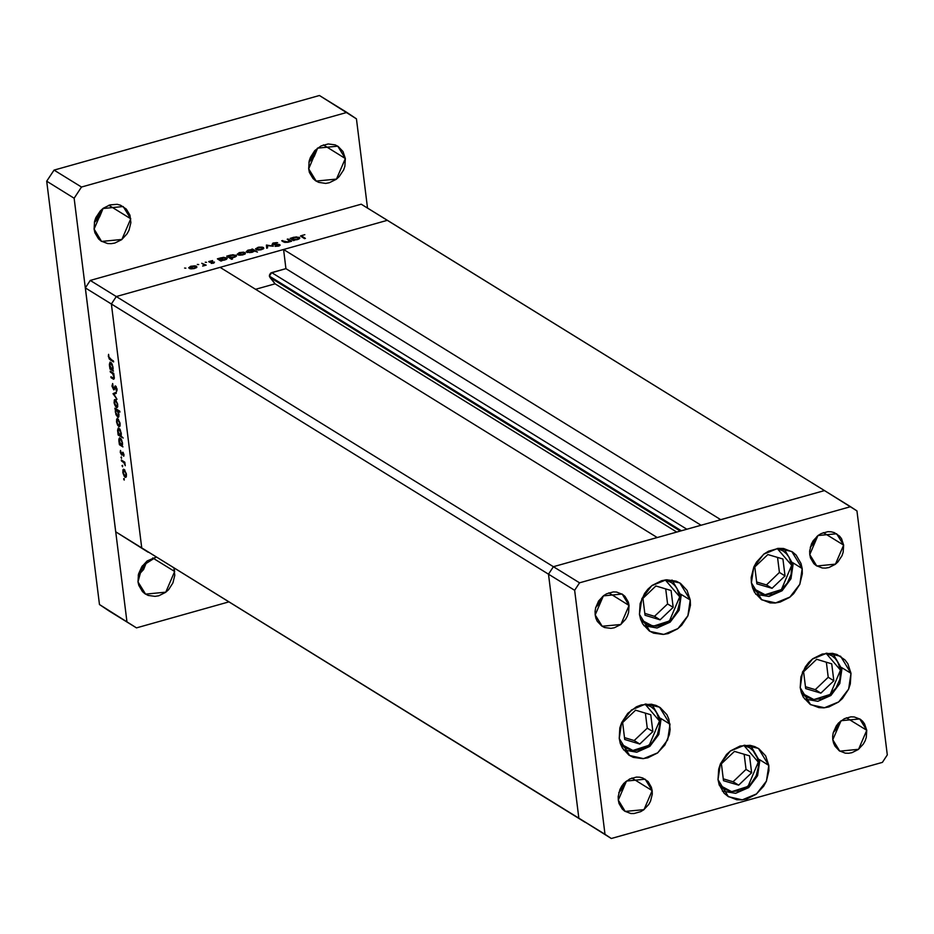 <?xml version="1.0" encoding="UTF-8"?>
<svg xmlns="http://www.w3.org/2000/svg" width="934" height="934" viewBox="0 0 934 934"><rect width="100%" height="100%" fill="white"/><g stroke="black" fill="none" stroke-linecap="round" stroke-linejoin="round"><path stroke-width="1.4" d="M690.284 599.99L687.926 615.681L678.014 628.559L663.794 634.419L649.924 631.326L639.475 614.28L640.14 603.609L644.588 593.475L648.021 589.109L652.107 585.431L661.587 580.679L666.607 579.792L676.251 581.17L680.512 583.376L687.097 590.416L690.284 599.99L690.448 605.29L687.833 615.891L681.738 625.161L677.652 628.839L668.172 633.591L663.152 634.466L653.508 633.1L649.247 630.894L642.662 623.854L640.607 619.3L639.475 614.28L641.833 598.589L651.745 585.711L665.965 579.851L679.835 582.944L690.284 599.99L680.921 594.199L690.284 599.99M802.201 568.537L799.843 584.217L789.931 597.106L775.699 602.955L761.84 599.873L751.38 582.816L751.228 577.516L753.831 566.915L756.493 562.023L764.024 553.967L768.6 551.13L778.524 548.34L783.474 548.503L792.429 551.924L796.095 555.041L801.068 563.506L802.201 568.537L802.353 573.838L799.749 584.439L793.655 593.697L789.557 597.386L780.088 602.126L775.068 603.014L770.118 602.85L761.152 599.43L754.579 592.401L752.512 587.836L751.38 582.816L753.738 567.136L763.662 554.247L777.882 548.398L791.752 551.48L802.201 568.537L792.826 562.747L802.201 568.537M851.002 673.332L848.644 689.012L838.732 701.901L824.512 707.75L810.642 704.668L800.193 687.611L800.858 676.952L805.295 666.818L808.739 662.439L812.825 658.762L822.305 654.022L832.276 653.298L836.969 654.512L844.896 659.836L847.815 663.747L851.002 673.332L850.337 683.992L848.551 689.234L842.456 698.492L838.358 702.181L828.89 706.921L823.87 707.809L818.92 707.645L809.965 704.224L803.38 697.196L801.314 692.631L800.193 687.611L802.551 671.931L812.463 659.042L826.683 653.193L840.553 656.275L851.002 673.332L841.639 667.541L851.002 673.332M768.81 765.39L766.452 781.069L756.528 793.958L742.308 799.808L728.438 796.725L717.989 779.668L718.666 769.009L720.441 763.767L726.535 754.497L730.633 750.819L740.102 746.079L750.072 745.355L754.777 746.57L759.038 748.776L765.611 755.804L768.81 765.39L768.962 770.69L766.359 781.291L763.697 786.183L756.166 794.239L746.686 798.979L741.666 799.866L736.716 799.702L727.761 796.282L724.095 793.164L719.122 784.688L717.989 779.668L720.347 763.989L730.26 751.099L744.491 745.25L758.35 748.332L768.81 765.39L759.435 759.599L768.81 765.39M670.005 724.2L667.647 739.891L657.734 752.769L643.514 758.63L629.644 755.536L619.195 738.49L619.861 727.819L621.647 722.589L627.741 713.319L636.416 706.793L641.308 704.89L651.278 704.178L655.983 705.38L660.233 707.587L666.818 714.627L668.884 719.18L670.168 729.501L669.339 734.871L664.903 745.005L657.373 753.049L647.892 757.801L642.872 758.688L633.229 757.311L628.967 755.104L622.383 748.064L620.328 743.511L619.195 738.49L621.554 722.799L631.466 709.922L645.686 704.061L659.556 707.155L670.005 724.2L660.642 718.409L670.005 724.2M810.257 547.301L817.063 536.303L814.156 542.841L810.257 547.301M843.635 545.094L835.451 564.148L816.725 565.992L809.755 554.621L809.661 551.095L811.389 544.02L813.164 540.763L818.184 535.392L821.243 533.489L827.851 531.633L831.155 531.75L834.284 532.555L839.561 536.104L841.511 538.708L843.635 545.094L843.192 552.216L842.001 555.695L837.938 561.883L835.206 564.334L828.89 567.498L825.551 568.082L822.247 567.977L816.269 565.7L813.829 563.622L810.514 557.972L809.755 554.621L817.939 535.579L836.666 533.734L843.635 545.094L823.379 532.578L843.635 545.094M618.763 792.779L625.558 781.781L622.651 788.319L618.763 792.779M652.142 790.573L643.958 809.615L625.231 811.471L618.261 800.099L618.156 796.562L619.896 789.499L621.67 786.23L623.959 783.322L629.738 778.968L636.358 777.111L639.65 777.216L642.79 778.022L648.068 781.583L651.383 787.222L652.142 790.573L652.247 794.11L650.508 801.174L648.733 804.443L643.713 809.801L640.666 811.704L634.046 813.561L630.754 813.456L624.776 811.167L622.336 809.089L619.02 803.45L618.261 800.099L626.445 781.058L645.172 779.201L652.142 790.573L631.886 778.057L652.142 790.573M833.326 732.466L840.121 721.468L837.214 728.006L833.326 732.466M866.705 730.26L858.521 749.313L839.794 751.158L832.824 739.786L832.719 736.261L833.268 732.676L836.234 725.928L838.522 723.009L844.301 718.655L850.909 716.798L854.213 716.915L860.191 719.192L862.631 721.27L864.569 723.873L866.705 730.26L866.25 737.37L865.071 740.86L863.296 744.129L858.276 749.5L851.96 752.664L848.609 753.248L845.305 753.143L839.339 750.866L834.949 746.173L833.572 743.137L832.824 739.786L841.009 720.744L859.735 718.9L866.705 730.26L846.449 717.744L866.705 730.26M595.705 607.614L602.5 596.616L599.593 603.154L595.705 607.614M629.072 605.407L620.9 624.449L602.173 626.305L595.203 614.934L595.098 611.396L595.647 607.824L598.612 601.064L603.621 595.705L606.68 593.802L613.288 591.946L616.592 592.051L622.558 594.339L624.998 596.417L628.325 602.056L629.072 605.407L628.629 612.517L627.438 616.008L625.663 619.277L620.655 624.636L614.339 627.811L610.988 628.395L604.555 627.485L601.718 626.002L597.328 621.32L595.95 618.285L595.203 614.934L603.387 595.892L622.114 594.036L629.072 605.407L608.828 592.892L629.072 605.407M824.465 490.537L553.442 566.716L548.527 574.188L578.905 818.126L611.361 838.545L882.385 762.354L887.3 754.894L856.91 510.945L850.535 506.66L579.512 582.839L574.597 590.3L604.987 834.249L611.361 838.545L578.905 818.126L604.987 834.249L574.597 590.3L548.527 574.188L578.905 818.126L611.361 838.545L882.385 762.354L887.3 754.894L856.91 510.945L824.465 490.537L553.442 566.716L548.527 574.188L574.597 590.3L579.512 582.839L553.442 566.716L579.512 582.839L850.535 506.66L824.465 490.537L720.709 519.701L283.574 249.495L387.33 220.331L824.465 490.537L720.709 519.701L283.574 249.495L285.956 268.607L270.673 273.113L269.436 275.005L269.879 277.375L680.291 531.061L269.879 277.375L275.075 283.831L255.577 289.307L275.075 283.831L676.683 532.076L275.075 283.831L269.366 276.102L681.341 530.769L269.366 276.102L271.654 272.623L285.956 268.607L701.095 525.212L285.956 268.607L283.574 249.495L387.33 220.331L361.248 204.219L90.224 280.398L116.306 296.51L111.391 303.982L141.781 547.931L585.291 822.422L115.699 531.808L578.905 818.126L141.781 547.931L111.391 303.982L141.781 547.931L111.391 303.982L548.527 574.188L578.905 818.126L548.527 574.188L85.309 287.859L115.699 531.808L85.309 287.859L90.224 280.398L361.248 204.219L824.465 490.537M220.062 267.358L116.306 296.51L220.062 267.358L657.186 537.552L553.442 566.716L548.527 574.188L553.442 566.716L116.306 296.51L111.391 303.982L116.306 296.51L387.33 220.331L116.306 296.51L90.224 280.398L85.309 287.859L111.391 303.982L116.306 296.51L553.442 566.716L657.186 537.552L220.062 267.358M686.794 529.228L271.654 272.623L686.794 529.228M110.375 372.059L110.259 371.137L113.761 373.308L114.345 377.861L113.493 379.146L111.076 377.733L110.959 376.799L113.539 378.212L113.82 376.484L112.699 373.693L110.375 372.059L112.594 373.565L113.843 376.694L113.563 378.2L110.959 376.799L111.076 377.733L113.855 379.181L113.761 373.308L110.259 371.137L110.375 372.059L111.321 371.79L110.375 372.059M113.668 389.793L111.998 386.057L112.664 383.57L113.341 388.684L113.983 388.801L115.337 385.917L116.984 388.742L116.587 391.486L115.758 386.956L113.668 389.793L115.501 386.898L116.587 391.486L117.054 389.244L115.221 385.929L113.563 388.883L112.489 386.361L112.664 383.57L111.998 386.057L113.668 389.793L114.45 389.583L113.668 389.793M113.061 393.681L116.131 392.292L116.26 393.296L114.006 394.206L117.007 399.285L113.061 393.681L117.007 399.285L114.006 394.206L116.26 393.296L116.131 392.292L113.061 393.681M115.419 399.647L117.591 403.85L117.03 407.586L115.291 406.15L114.217 403.196L114.275 399.986L115.419 399.647L114.765 399.495L114.1 402.426L116.388 407.422L117.509 407.166L117.731 404.667L115.419 399.647M117.801 418.771L119.972 422.974L119.412 426.71L117.672 425.274L116.598 422.32L116.657 419.109L117.801 418.771L117.147 418.619L116.481 421.549L118.77 426.546L119.891 426.289L120.112 423.791L117.801 418.771M122.167 445.565L122.926 446.896L119.424 444.724L118.805 439.272L119.529 437.754L121.63 439.867L122.564 444.222L122.167 445.565L122.494 442.973L119.54 437.754L118.863 440.696L119.424 444.724L122.926 446.896L122.167 445.565M123.627 478.909L124.082 478.453L124.28 480.053L123.627 478.909L124.269 480.053L123.627 478.909L124.234 478.733L123.627 478.909M124.105 469.405L126.288 473.608L125.716 477.356L124.339 476.468L122.914 472.966L122.961 469.744L124.105 469.405L123.463 469.265L122.786 472.184L125.074 477.192L126.195 476.935L126.417 474.437L124.105 469.405M121.969 465.587L122.576 465.401L122.611 466.731L121.969 465.587L122.611 466.731L121.969 465.587L122.576 465.412L121.969 465.587M121.443 460.941L121.327 460.018L124.841 462.19L125.226 465.716L123.989 462.75L121.443 460.941L123.848 462.587L125.226 465.716L124.841 462.19L121.327 460.018L121.443 460.941L122.389 460.684L121.443 460.941M120.93 457.286L121.467 456.948L121.583 458.419L120.93 457.286L121.583 458.419L120.93 457.286L121.537 457.111L120.93 457.286M122.798 452.161L123.895 454.239L123.697 456.247L123.019 453.177L121.735 455.138L120.369 452.686L120.509 450.386L121.397 454.099L122.798 452.161L121.654 454.181L120.509 450.386L120.299 452.243L121.595 455.068L122.926 453.095L123.697 456.247L123.953 454.636L122.798 452.161M120.918 435.793L123.136 438.011L118.209 434.964L117.579 430.189L118.314 427.994L120.252 429.768L121.35 434.065L120.918 435.793L121.28 433.213L118.326 427.994L117.649 430.936L118.209 434.964L123.136 438.011L120.918 435.793M115.641 409.512L114.87 408.193L119.797 411.24L119.914 412.163L117.859 410.89L118.98 414.766L118.268 417.335L115.933 414.638L115.326 410.189L115.302 412.116L117.602 417.183L118.256 417.335L118.945 414.392L117.859 410.89L119.914 412.163L119.797 411.24L114.87 408.193L114.987 409.115L116.587 409.255L115.641 409.512M112.734 369.864L113.504 371.195L109.99 369.023L109.371 364.248L110.107 362.053L112.197 364.167L113.142 368.51L112.734 369.864L113.072 367.272L110.119 362.053L109.43 364.996L109.99 369.023L113.504 371.195L112.734 369.864M108.823 356.881L109.535 358.551L113.434 361.049L113.551 361.972L109.115 358.925L108.566 354.383L108.321 356.531L110.305 359.964L113.551 361.972L108.823 356.881M287.182 239.232L288.069 238.976L291.583 241.147L288.011 242.21L284.683 242.385L281.741 240.762L287.403 241.988L289.307 240.785L287.182 239.232L289.307 240.774L287.73 241.894L281.741 240.762L283.527 241.871L288.011 242.21L291.583 241.147L288.069 238.976L288.174 239.84L288.069 238.976L287.182 239.232M272.016 244.545L273.02 243.12L276.674 242.653L272.833 244.253L279.313 244.51L280.072 245.222L278.974 245.946L275.086 246.331L278.974 244.977L272.016 244.545L278.974 244.977L275.086 246.331L278.53 246.086L280.107 245.047L272.915 244.299L274.036 243.26L277.596 242.758L273.545 242.957L272.016 244.545M266.412 245.07L273.335 246.272L267.428 245.642L267.579 247.895L266.622 248.164L266.412 245.07L266.622 248.164L267.579 247.895L267.428 245.642L273.335 246.272L266.529 245.035L266.774 248.012L266.412 245.07M263.47 247.463L263.4 248.829L260.749 249.833L256.908 249.915L255.601 248.759L258.683 247.206L262.489 247.113L257.912 247.393L255.566 249.039L258.228 250.055L261.555 249.647L263.727 248.514L263.47 247.463M245.093 252.624L245.21 253.838L242.385 255.005L238.835 255.134L237.201 254.223L239.186 252.67L243.459 252.18L245.093 252.624L239.548 252.565L237.201 254.2L239.863 255.227L243.179 254.807L245.35 253.674L245.093 252.624L245.245 253.803L245.093 252.624M221.125 260.364L221.778 260.773L220.891 261.018L217.377 258.846L223.553 257.329L227.16 258.309L226.075 259.5L222.467 260.376L224.767 259.991L227.16 258.321L226.752 257.807L221.16 257.737L217.377 258.846L220.891 261.018L221.778 260.773L221.125 260.364M184.57 268.011L185.889 268.151L184.57 268.011M196.584 266.26L196.689 267.474L193.863 268.642L190.326 268.77L188.68 267.86L190.676 266.307L194.937 265.816L196.584 266.26L191.026 266.202L188.68 267.836L191.342 268.864L194.669 268.443L196.829 267.311L196.584 266.26L196.724 267.439L196.584 266.26M197.366 264.415L198.685 264.544L197.366 264.415M201.802 263.225L206.192 265.151L202.713 266.073L204.079 264.847L201.802 263.225L204.102 264.952L202.713 266.073L206.192 265.151L201.802 263.225M205.223 262.209L206.542 262.337L205.223 262.209M214.458 262.057L213.909 263.026L211.212 263.341L213.594 262.314L209.566 262.279L208.772 261.555L212.602 260.563L209.776 261.777L214.458 262.057L209.835 261.812L212.602 260.563L208.714 261.765L213.594 262.314L211.212 263.341L213.559 263.131L214.458 262.057M230.476 257.714L232.566 259.01L231.679 259.255L226.752 256.208L232.928 254.69L236.535 255.683L234.843 257.13L231.819 257.737L234.142 257.352L236.535 255.683L236.127 255.169L230.535 255.099L226.752 256.208L231.679 259.255L232.566 259.01L230.476 257.714L230.581 258.578L230.476 257.714M252.238 249.635L251.585 249.238L252.472 248.981L257.399 252.028L254.457 251.012L249.973 252.659L246.202 251.69L247.907 250.242L251.806 249.612L248.607 250.02L246.202 251.678L246.623 252.203L252.215 252.273L254.457 251.012L257.399 252.028L252.472 248.981L251.585 249.238L252.238 249.635M293.848 239.933L294.49 240.33L293.603 240.575L290.1 238.403L296.265 236.897L299.872 237.878L298.18 239.326L295.179 239.945L297.479 239.548L299.872 237.878L299.464 237.364L293.871 237.294L290.1 238.403L293.603 240.575L294.49 240.33L293.848 239.933M302.347 235.298L301.612 235.998L305.418 238.427L304.531 238.672L300.479 235.987L304.846 234.656L300.468 235.917L304.531 238.672L305.418 238.427L302.219 236.442L302.324 237.306L301.554 235.87L302.347 235.298M115.699 531.808L148.156 552.216L115.699 531.808M194.237 268.175L189.987 268.116L190.069 268.723L189.672 267.708L191.47 266.47L195.685 266.517L194.284 268.548L196.012 266.902L194.447 266.167L189.695 267.509L190.98 268.432L194.237 268.175M204.149 265.735L204.079 265.151M218.381 259.465L218.264 258.601L218.381 259.465M218.988 259.839L218.871 258.975L218.988 259.839M226.892 258.928L226.752 257.807L226.892 258.928M224.323 259.722L220.015 259.675L220.12 260.539L219.688 259.267L221.556 258.006L225.853 258.053L224.37 260.084L226.121 258.671L224.954 257.761L219.712 259.057L221.054 260.002L224.323 259.722M227.756 256.827L227.639 255.963L227.756 256.827M228.363 257.2L228.246 256.336L228.363 257.2M236.267 256.29L236.127 255.169L236.267 256.29M233.698 257.083L229.39 257.048L229.495 257.912L229.052 256.628L230.931 255.367L235.228 255.414L233.745 257.457L235.531 255.811L233.874 255.075L230.394 255.542L229.063 256.652L230.733 257.399L233.698 257.083M242.758 254.538L238.509 254.48L238.579 255.087L238.182 254.071L239.98 252.822L244.206 252.88L242.805 254.912L244.533 253.266L242.957 252.53L238.205 253.873L239.489 254.795L242.758 254.538M252.6 250.043L252.472 248.981L252.6 250.043L249.051 250.277L253.347 250.324L251.853 252.367L247.51 251.958L247.58 252.554L247.206 251.561L249.051 250.277L247.241 251.328L247.837 252.11L252.81 251.62L253.674 250.721L252.6 250.043M261.123 249.378L256.873 249.32L256.955 249.915L256.558 248.911L258.356 247.662L262.571 247.708L261.17 249.74L262.874 248.327L261.835 247.44L258.928 247.522L256.581 248.701L257.621 249.588L261.123 249.378M279.931 245.42L279.838 244.708L279.931 245.42M282.733 241.369L282.617 240.505L282.733 241.369M284.368 242.28L284.275 241.532L284.368 242.28M289.388 241.661L289.295 240.925M291.093 239.022L290.988 238.158L291.093 239.022M291.7 239.396L291.595 238.532L291.7 239.396M299.604 238.485L299.464 237.364L299.604 238.485M297.035 239.279L292.727 239.244L292.844 240.108L292.4 238.824L294.268 237.563L298.565 237.61L297.082 239.653L298.845 238.228L297.666 237.318L294.268 237.563L292.424 238.625L293.766 239.559L297.035 239.279M126.23 476.865L125.074 477.192L126.23 476.865M125.985 474.168L124.958 476.27L123.218 472.452L123.732 470.222L124.864 470.152L124.222 470.327L126.37 474.063L123.72 470.222L123.183 472.16L124.129 475.301L125.576 476.328L125.985 474.168M124.852 462.307L123.848 462.587L124.852 462.307M123.568 461.408L122.623 461.676L123.568 461.408M123.977 455.255L123.311 455.442L123.977 455.255M122.191 454.905L121.595 455.068L122.191 454.905M122.424 453.901L121.759 454.087L122.424 453.901M123.346 452.792L121.98 453.177L123.346 452.792M120.544 444.409L119.424 444.724L120.544 444.409M122.074 442.716L121.058 444.876L119.295 440.988L119.844 438.723L120.941 438.641L120.311 438.828L122.447 442.611L119.75 438.758L119.295 440.988L120.206 443.907L121.689 444.946L122.074 442.716M119.33 434.649L118.209 434.964L119.33 434.649M120.86 432.956L119.844 435.127L118.081 431.228L118.63 428.963L119.727 428.881L119.097 429.068L121.233 432.851L118.525 429.01L118.081 431.228L118.992 434.147L120.474 435.186L120.86 432.956M119.926 426.219L118.77 426.546L119.926 426.219M119.68 423.522L118.653 425.624L116.913 421.806L117.415 419.576L118.548 419.506L117.906 419.693L120.054 423.417L117.404 419.588L116.855 421.246L117.824 424.655L119.272 425.694L119.68 423.522M118.805 410.621L117.859 410.89L118.805 410.621M118.735 416.868L117.602 417.183L118.735 416.868M115.734 412.373L116.236 410.084L117.696 409.944L116.75 410.201L118.887 413.995L117.964 416.366L115.734 412.373L116.692 415.326L117.999 416.354L118.536 414.392L117.591 411.193L116.236 410.084L115.734 412.373M117.544 407.107L116.388 407.422L117.544 407.107M117.299 404.399L116.271 406.5L114.532 402.682L115.034 400.452L116.166 400.382L115.524 400.569L117.672 404.294L115.022 400.464L114.473 402.122L115.442 405.531L116.878 406.57L117.299 404.399M116.19 393.319L115.874 392.759L116.19 393.319M114.847 388.556L113.983 388.801L114.847 388.556M115.232 387.225L114.52 387.423L115.232 387.225M115.547 385.976L114.964 386.139L115.547 385.976M117.089 390.214L116.19 390.459L117.089 390.214M114.31 378.433L112.874 378.83L114.31 378.433M112.022 377.464L111.076 377.733L112.022 377.464M113.691 378.13L114.345 377.943M113.691 373.261L112.594 373.565L113.691 373.261M112.582 372.573L111.636 372.841L112.582 372.573M111.123 368.708L109.99 369.023L111.123 368.708M112.64 367.015L111.625 369.175L109.873 365.287L110.41 363.022L111.52 362.941L110.877 363.116L113.014 366.91L110.317 363.057L109.838 365.007L110.784 368.206L112.267 369.245L112.64 367.015M111.251 359.695L110.305 359.964L111.251 359.695M138.232 575.286L147.023 561.065L143.556 569.553L138.232 575.286M174.705 571.503L165.832 592.133L145.552 594.129L137.999 581.824L138.816 585.443L142.412 591.561L145.062 593.814L148.132 595.413L155.102 596.406L158.733 595.764L165.575 592.331L168.529 589.681L172.93 582.979L174.81 575.332L173.981 568.187L174.705 571.503L152.756 557.937L174.705 571.503M308.862 162.282L317.653 148.062L314.186 156.55L308.862 162.282M345.335 158.5L336.462 179.13L316.182 181.126L308.629 168.809L309.446 172.44L313.042 178.557L315.692 180.811L318.763 182.41L325.733 183.403L329.363 182.76L336.205 179.328L339.159 176.678L343.56 169.976L344.844 166.205L345.335 158.5L343.023 151.577L338.271 146.498L335.201 144.91L328.231 143.906L321.062 145.926L314.805 150.631L310.403 157.332L309.119 161.115L308.629 168.809L317.49 148.179L337.781 146.183L345.335 158.5L323.386 144.933L345.335 158.5M94.299 222.596L103.09 208.375L99.634 216.863L94.299 222.596M130.772 218.813L121.91 239.443L101.619 241.439L94.065 229.122L94.883 232.753L98.479 238.87L101.129 241.124L107.597 243.587L111.169 243.704L114.8 243.073L121.642 239.641L127.082 233.827L128.997 230.289L130.877 222.631L129.954 215.182L126.359 209.064L120.638 205.211L117.24 204.336L110.037 204.861L103.195 208.294L100.242 210.944L95.84 217.645L94.556 221.416L94.065 229.122L102.938 208.492L123.218 206.496L130.772 218.813L108.834 205.246L130.772 218.813M108.986 610.918L99.413 604.485L46.7 181.254L54.067 170.058L319.451 95.455L356.461 118.863L367.587 208.13L356.461 118.863L346.899 112.43L81.515 187.022L346.899 112.43L319.451 95.455L54.067 170.058L81.515 187.022L74.148 198.218L81.515 187.022L54.067 170.058L46.7 181.254L74.148 198.218L126.861 621.449L74.148 198.218L46.7 181.254L99.413 604.485L136.434 627.893L99.413 604.485L136.434 627.893L228.643 601.975L136.434 627.893L108.986 610.918M156.048 557.096L147.128 560.984L141.688 566.798L138.489 574.118L137.999 581.824L142.353 565.852L156.048 557.096M665.277 579.932L679.754 596.779L681.166 595.799L672.071 580.037L681.166 595.799L679.754 596.779L679.894 601.309L677.664 610.381L672.433 618.32L665.02 623.9L656.544 626.282L648.289 625.103L644.635 623.211L640.724 619.651L653.135 626.235L669.503 621.028L679.754 596.779L677.022 588.583L674.523 585.233L671.394 582.571L665.277 579.932M642.907 598.39L645.009 615.296L660.128 619.791L673.134 607.392L671.021 590.486L655.913 585.992L642.907 598.39L655.913 585.992L671.021 590.486L673.134 607.392L667.53 603.924L665.65 588.887L667.53 603.924L673.134 607.392L660.128 619.791L654.524 616.335L667.53 603.924L654.524 616.335L660.128 619.791L645.009 615.296L642.907 598.39M644.775 613.428L654.524 616.335L644.775 613.428M792.826 564.008L791.67 565.327L788.938 557.131L786.44 553.78L783.311 551.107L777.181 548.468L791.67 565.327L793.083 564.346L783.976 548.585L792.826 564.008L790.736 578.496L781.781 590.557L768.764 596.406L755.769 594.222L768.997 596.511L782.062 590.732L790.993 578.776L793.083 564.334L783.988 548.585M791.67 565.327L791.098 574.445L787.292 583.12L780.859 590.008L776.936 592.436L772.745 594.071L764.222 594.678L756.552 591.759L752.641 588.187L765.051 594.783L781.408 589.576L791.67 565.327M754.824 566.938L756.925 583.832L772.033 588.338L785.039 575.928L782.937 559.034L767.83 554.539L754.824 566.938L767.83 554.539L782.937 559.034L785.039 575.928L779.446 572.472L777.567 557.435L779.446 572.472L785.039 575.928L772.033 588.338L766.44 584.871L779.446 572.472L766.44 584.871L772.033 588.338L756.925 583.832L754.824 566.938M756.692 581.975L766.44 584.871L756.692 581.975M841.627 668.802L840.472 670.122L837.74 661.926L835.241 658.575L832.112 655.901L825.995 653.263L840.472 670.122L841.884 669.141L832.789 653.38L841.709 669.515M840.472 670.122L839.899 679.24L836.093 687.914L829.661 694.803L825.738 697.231L821.558 698.865L813.024 699.473L805.353 696.554L801.442 692.981L813.853 699.578L830.209 694.371L840.472 670.122M803.625 671.733L805.727 688.627L820.834 693.133L833.84 680.723L831.739 663.829L816.631 659.334L803.625 671.733L816.631 659.334L831.739 663.829L833.84 680.723L828.248 677.267L826.368 662.229L828.248 677.267L833.84 680.723L820.834 693.133L815.242 689.666L828.248 677.267L815.242 689.666L820.834 693.133L805.727 688.627L803.625 671.733M805.493 686.77L815.242 689.666L805.493 686.77M759.435 760.86L758.268 762.179L757.311 757.883L753.038 750.632L749.909 747.959L743.791 745.32L758.268 762.179L759.681 761.198L750.586 745.437L759.505 761.572M758.268 762.179L758.408 766.709L756.178 775.78L750.959 783.708L743.546 789.288L739.354 790.923L730.82 791.53L723.161 788.611L719.238 785.039L731.661 791.635L748.017 786.428L758.268 762.179M721.422 763.79L723.523 780.684L738.642 785.19L751.648 772.78L749.535 755.886L734.428 751.391L721.422 763.79L734.428 751.391L749.535 755.886L751.648 772.78L746.044 769.324L744.176 754.287L746.044 769.324L751.648 772.78L738.642 785.19L733.038 781.723L746.044 769.324L733.038 781.723L738.642 785.19L723.523 780.684L721.422 763.79M723.301 778.828L733.038 781.723L723.301 778.828M660.642 719.682L659.474 720.99L656.742 712.794L654.244 709.455L651.115 706.781L644.997 704.143L659.474 720.99L660.887 720.021L651.792 704.248L660.712 720.383M659.474 720.99L659.614 725.531L657.384 734.603L652.166 742.53L644.74 748.111L636.264 750.492L632.026 750.352L624.356 747.434L620.445 743.861L632.867 750.457L649.223 745.239L659.474 720.99M622.628 722.601L624.729 739.506L639.848 744.001L652.854 731.602L650.741 714.708L635.634 710.202L622.628 722.601L635.634 710.202L650.741 714.708L652.854 731.602L647.25 728.146L645.382 713.109L647.25 728.146L652.854 731.602L639.848 744.001L634.244 740.545L647.25 728.146L634.244 740.545L639.848 744.001L624.729 739.506L622.628 722.601M624.496 737.638L634.244 740.545L624.496 737.638M189.672 267.708L189.789 268.653M196.023 266.926L196.14 267.871M204.102 264.952L204.196 265.711M213.699 262.454L213.781 263.073M209.706 261.66L209.788 262.302M219.688 259.267L219.817 260.353M226.156 258.438L226.285 259.395M229.052 256.628L229.192 257.714M235.531 255.811L235.648 256.757M238.182 254.071L238.31 255.017M244.533 253.289L244.661 254.235M253.674 250.732L253.791 251.631M247.206 251.561L247.323 252.495M256.558 248.911L256.675 249.857M262.909 248.117L263.026 249.074M272.74 244.089L272.833 244.801M279.114 245.14L279.196 245.864M289.307 240.774L289.412 241.637M292.4 238.824L292.529 239.91M298.88 238.007L298.997 238.952M301.554 235.87L301.682 236.909M125.46 476.387L126.452 476.106M123.732 470.222L124.701 469.954M122.763 453.072L123.405 452.885M121.654 454.181L122.424 453.959M121.572 445.004L122.517 444.736M119.856 438.723L120.801 438.455M120.358 435.244L121.28 434.987M118.641 428.963L119.587 428.694M119.155 425.741L120.147 425.46M117.415 419.576L118.396 419.308M116.236 410.084L117.404 409.757M117.964 416.366L118.968 416.085M116.773 406.617L117.766 406.337M115.034 400.452L116.014 400.184M113.808 388.929L114.824 388.637M115.501 386.898L116.236 386.699M113.563 378.2L114.345 377.978M112.138 369.304L113.084 369.035M110.434 363.022L111.368 362.754M643.865 625.675L657.081 627.975L670.145 622.184L679.088 610.241L681.166 595.787L672.071 580.037M804.583 699.017L817.799 701.306L830.863 695.526L839.806 683.571L841.884 669.129L832.789 653.38M722.379 791.075L735.595 793.363L748.671 787.584L757.602 775.629L759.681 761.187L750.586 745.437M623.585 749.885L636.801 752.185L649.877 746.406L658.809 734.451L660.887 719.997L651.792 704.248"/></g></svg>
